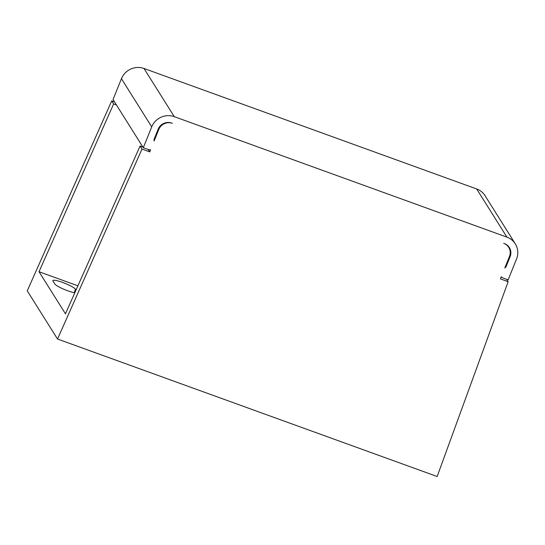 <?xml version="1.0" encoding="UTF-8"?>
<svg xmlns="http://www.w3.org/2000/svg" width="545" height="545" viewBox="0 0 545 545"><rect width="100%" height="100%" fill="white"/><g stroke="black" fill="none" stroke-linecap="round" stroke-linejoin="round"><path stroke-width="0.82" d="M149.725 151.885L150.597 149.725A5.259 5.062 -32.1 0 1 148.124 149.466L143.294 147.715L151.714 126.876A17.522 16.868 -32.1 0 1 174.284 116.671L506.945 237.15A17.522 16.868 -32.1 0 1 515.304 243.853A17.522 16.868 -32.1 0 1 516.551 259.004L508.131 279.844L503.308 278.1A5.259 5.062 -32.1 0 1 501.277 276.731L500.405 278.883L508.144 281.69L437.158 476.514L57.525 339.024L141.993 149.085L149.725 151.885L148.233 149.5M504.343 243.581A10.512 10.123 -32.1 0 1 508.723 247.355A10.512 10.123 -32.1 0 1 509.473 256.443L504.813 267.983A3.502 3.372 147.9 0 0 506.23 266.294L510.12 256.675A10.512 10.123 147.9 0 0 509.371 247.587A10.512 10.123 147.9 0 0 504.35 243.56M171.689 123.081A10.512 10.123 147.9 0 0 158.152 129.206L154.269 138.825A3.502 3.372 147.9 0 0 154.133 140.985L158.793 129.438A10.512 10.123 -32.1 0 1 171.682 123.102L172.336 123.313M504.35 243.567L503.709 243.329M77.908 285.818L39.022 271.73L113.633 103.952L116.439 104.967M141.993 149.085L140.072 146.033L142.872 147.048M140.072 146.033L65.461 313.811L39.022 271.73M143.294 147.715L113.026 99.537L121.446 78.691A17.522 16.868 -32.1 0 1 144.009 68.486L476.671 188.965A17.522 16.868 -32.1 0 1 485.03 195.675L515.304 243.853M57.525 339.024L27.25 290.839L111.718 100.9L114.518 101.915M113.633 103.952L111.718 100.9M508.144 281.69L506.646 279.312M74.801 292.801A12.269 1.996 -158 0 1 63.009 288.884A12.269 1.996 -158 0 1 54.766 283.918L53.001 281.104A12.269 1.996 -158 0 1 52.892 280.593A12.269 1.996 -158 0 1 63.751 282.841A12.269 1.996 -158 0 1 75.523 289.266L76.021 290.063M506.23 266.294L505.78 265.579M158.793 129.438L158.357 128.736M506.945 237.15L476.671 188.965M174.284 116.671L144.009 68.486M151.714 126.876L121.446 78.691M74.14 292.679L75.523 289.266M510.12 256.675L509.657 255.946M508.723 247.355L507.504 245.407"/></g></svg>
